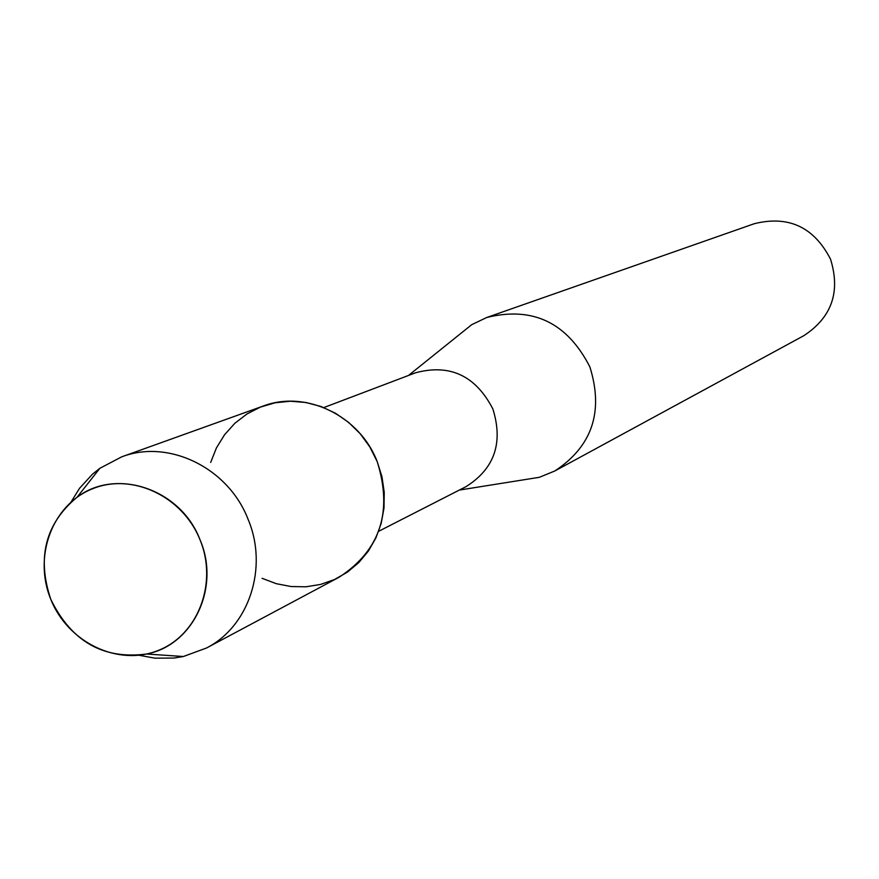 <?xml version="1.0" encoding="UTF-8"?>
<svg xmlns="http://www.w3.org/2000/svg" width="879" height="879" viewBox="0 0 879 879"><rect width="100%" height="100%" fill="white"/><g stroke="black" fill="none" stroke-linecap="round" stroke-linejoin="round"><path stroke-width="1.32" d="M50.806 599.368C67.925 642.384 117.742 666.524 157.682 650.658C197.874 635.429 218.036 583.359 200.049 539.849C182.667 496.086 131.751 472.331 92.097 488.955C52.169 504.931 33.105 556.594 50.806 599.368C71.419 641.494 103.337 659.711 146.584 654.009C193.149 645.274 220.651 587.381 200.049 539.849C181.03 489.142 116.413 467.167 77.055 497.239C45.477 523.499 36.731 557.55 50.806 599.368M262.063 578.316L276.27 583.678L291.026 586.535L305.936 586.798L320.571 584.436L334.514 579.514L347.381 572.163L358.775 562.582L368.4 551.045L375.937 537.86L381.189 523.412L383.991 508.106L384.244 492.394L381.958 476.715L377.179 461.541L369.806 446.895L360.17 433.699L348.578 422.349L335.371 413.185L320.967 406.494L305.804 402.472L290.356 401.22L275.083 402.791L260.437 407.098L246.878 414.02L234.803 423.326L224.552 434.742L216.432 447.916L210.674 462.453M378.662 531.29L466.024 486.647C494.459 468.749 503.414 442.873 492.888 408.999C475.649 375.652 449.861 363.587 415.525 372.795L323.791 407.581M520.698 480.286L539.398 477.297L554.814 470.979C592.193 446.367 603.873 411.647 589.853 366.84C567.131 322.593 532.762 306.145 486.735 317.495L471.704 324.681L456.937 336.536M554.814 470.979L803.867 335.657C831.787 317.341 840.676 291.85 830.534 259.206C813.976 227.013 788.54 215.19 754.226 223.727L486.735 317.495M139.047 655.262L154.88 658.162L173.987 658.052L183.37 656.514L206.488 648.021C249.186 626.331 268.502 567.427 248.054 519.236C228.342 467.87 168.669 438.764 121.698 456.849L99.887 468.287L92.449 474.21L79.539 488.295L71.067 501.986M206.488 648.021L339.019 577.283C380.255 550.408 392.968 511.831 377.179 461.541C359.566 415.58 305.727 389.694 263.096 406.087L121.698 456.849M459.332 490.075L539.398 477.297M408.493 375.454L471.704 324.681M146.584 654.009L183.37 656.514M77.055 497.239L99.887 468.287"/></g></svg>
